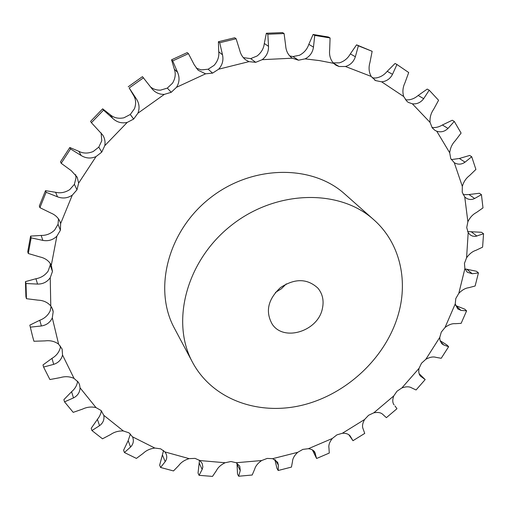 <?xml version="1.0" encoding="UTF-8"?>
<svg xmlns="http://www.w3.org/2000/svg" width="509" height="509" viewBox="0 0 509 509"><rect width="100%" height="100%" fill="white"/><g stroke="black" fill="none" stroke-linecap="round" stroke-linejoin="round"><path stroke-width="0.76" d="M289.646 55.933L292.98 56.563L299.502 55.252C304.127 52.796 307.232 49.15 308.823 44.315L313.105 34.459L328.388 37.004L330.086 37.965L329.673 49.748C329.049 55.137 330.36 59.668 333.599 63.332L335.876 65.158L339.032 66.514L345.458 66.501C350.396 65.037 353.698 61.786 355.352 56.747L358.368 45.816L372.155 51.314L369.954 62.48C368.465 67.551 368.879 72.202 371.195 76.426L375.655 80.6L381.635 81.834C386.516 81.351 390.136 78.844 392.509 74.32L396.944 64.497L408.702 72.532L404.986 82.744C402.772 87.338 402.339 91.932 403.688 96.525L407.054 101.463L408.377 102.411L412.366 103.817C416.986 104.275 420.758 102.557 423.679 98.657L429.202 90.176L438.586 100.279L433.662 109.289C430.875 113.284 429.679 117.662 430.067 122.421L432.275 127.899L434.934 130.329L436.754 131.22C440.953 132.544 444.707 131.608 448.009 128.414L454.282 121.422L461.097 133.078L455.288 140.713C452.087 144.028 450.23 148.062 449.714 152.815L450.751 158.604L454.282 162.708C457.935 164.789 461.523 164.604 465.048 162.161L471.728 156.734L475.902 169.433L469.527 175.592C466.079 178.188 463.674 181.777 462.318 186.358L462.229 192.243L464.742 196.945L465.926 197.95C468.738 199.776 471.646 199.961 474.649 198.497L481.431 194.635L482.99 207.901L476.354 212.552C472.797 214.404 469.966 217.47 467.879 221.746L466.721 227.548L468.191 232.658L470.214 234.897L472.486 236.093L475.463 236.405L483.55 233.765L482.596 247.158L475.972 250.313C472.441 251.427 469.311 253.921 466.581 257.783L464.456 263.325L464.889 268.663L467.332 272.251L472.244 273.753L478.441 272.875L475.132 285.994L468.757 287.706C465.372 288.113 462.057 289.996 458.806 293.356L455.816 298.49L455.237 303.898L457.693 308.874L461.02 310.388L466.607 310.846L461.135 323.349L455.224 323.692C452.094 323.431 448.696 324.691 445.031 327.484L441.297 332.091L439.763 337.403L439.961 340.082L441.857 343.766L443.835 345.026L448.633 346.705L441.22 358.285L435.965 357.35C433.172 356.472 429.8 357.114 425.842 359.271L421.484 363.248L419.053 368.325C418.398 371.672 418.856 374.242 420.428 376.036L425.18 379.58L416.063 389.97L411.628 387.877C409.261 386.433 406.01 386.458 401.868 387.953L397.014 391.205L393.762 395.926C392.35 399.807 392.458 402.797 394.087 404.89L393.794 404.502M313.105 34.459L314.753 35.414L313.468 47.133C312.666 52.516 309.873 56.429 305.095 58.872L298.497 60.202L292.274 58.198L262.18 59.674L255.703 62.327L248.952 61.64L218.622 69.211L212.59 73.118L205.611 73.818L176.508 87.3L171.234 92.294L164.35 94.369L137.92 113.195L133.67 119.055L127.225 122.415L104.771 145.676L101.755 152.121L96.048 156.581L78.634 183.113L76.986 189.819L72.284 195.151L60.622 223.61L60.386 230.272L56.868 236.189L51.314 265.189L52.452 271.507L50.238 277.717L50.779 305.947L52.745 309.637L53.19 311.661L52.3 317.864L58.611 344.16L62.123 349.072L62.531 355.015L74.04 378.41L78.456 382.374L79.569 384.728L80.059 387.833L96.016 407.601L101.126 410.528L103.798 415.325L123.363 430.97L128.949 432.822L132.518 436.824L154.819 448.047L160.666 448.83L164.973 451.947L189.138 458.634L195.055 458.386L199.922 460.562L225.124 462.745L230.94 461.517L236.189 462.732L261.658 460.537L267.206 458.418L272.678 458.666L297.701 452.323L302.842 449.396L308.378 448.703L332.301 438.491L336.926 434.858L342.372 433.261L364.59 419.511L368.58 415.28L373.797 412.824L393.762 395.926M330.086 37.965L314.753 35.414M292.98 56.563L298.49 60.202M333.172 62.874L339.42 62.842C344.199 61.347 347.838 58.357 350.345 53.878L356.58 44.843L358.368 45.816M372.206 77.826L375.241 78.042C379.956 77.514 383.945 75.275 387.203 71.317L395.054 63.472L396.944 64.497M405.444 99.783L405.705 99.821C410.165 100.222 414.32 98.771 418.163 95.469L427.236 89.081L429.202 90.176M51.969 358.368L53.7 364.355L43.577 367.059L42.998 364.934L51.969 358.368C56.353 355.766 59.127 352.228 60.285 347.755L60.495 346.101M29.834 325.13L32.595 336.462L29.834 325.13L39.759 320.269C44.563 318.456 48.024 315.351 50.149 310.954L51.11 306.38M25.456 281.604L25.984 283.507L26.436 298.7L25.908 296.76L25.456 281.604L35.935 278.735C40.974 277.844 45.021 275.337 48.075 271.214L50.257 265.074L50.289 263.42M30.591 236.106L31.151 237.862L28.288 253.52L27.741 251.72L30.591 236.106L41.153 235.432C46.198 235.546 50.677 233.79 54.584 230.151L58.045 224.304L58.484 218.864M45.486 190.671L46.115 192.268L39.918 207.666L39.32 206.018L45.486 190.671L55.602 192.281C60.425 193.445 65.146 192.555 69.758 189.602L74.397 184.341L76.019 177.711L75.637 174.638M69.822 147.508L70.554 148.946L61.201 163.313L60.507 161.824L69.822 147.508L78.946 151.377C83.304 153.559 88.044 153.61 93.179 151.523L98.803 147.12L101.781 140.758L101.132 132.9M102.653 108.831L103.518 110.116L91.41 122.714L90.589 121.377L102.653 108.831L110.288 114.773C113.946 117.891 118.489 118.902 123.91 117.802L130.272 114.493L134.465 108.71C136.323 103.531 135.928 98.95 133.275 94.954L129.197 87.981L136.081 98.453C139.256 103.104 139.873 108.016 137.92 113.195M150.696 87.077C153.451 89.253 156.727 90.278 160.526 90.15L167.321 88.108L172.526 83.183C175.351 78.405 175.949 73.741 174.326 69.186L171.565 59.801L172.704 60.889L177.596 72.38C179.811 77.546 179.448 82.522 176.508 87.3M196.219 68.13L201.24 69.898L208.136 69.218L214.085 65.368C217.718 61.214 219.271 56.696 218.743 51.803L218.393 41.732L219.716 42.743L222.49 54.781C223.674 60.247 222.388 65.063 218.622 69.211M243.308 57.632L250.702 58.611L257.096 55.996C261.333 52.631 263.738 48.457 264.305 43.481L266.347 33.257L267.842 34.224L268.517 46.332C268.676 51.867 266.563 56.314 262.18 59.674M375.655 80.6L374.478 79.894M192.599 362.433L174.415 328.248C153.171 289.443 167.633 231.239 209.95 198.135C252.038 164.738 312.011 164.299 344.771 194.031L373.746 219.71C339.694 188.75 276.285 189.704 231.372 225.328C186.224 260.659 170.464 322.082 192.599 362.433C212.87 400.157 259.666 416.228 303.892 404.789C348.194 393.342 386.821 356.287 398.636 313.283C408.173 278.977 399.438 242.297 373.746 219.71M266.347 33.257L282.527 32.595L284.079 33.549L285.657 45.555C285.994 51.002 288.158 55.188 292.153 58.121L292.274 58.198M218.393 41.732L234.732 37.749L236.112 38.741L239.784 50.512C240.712 54.355 242.64 57.447 245.573 59.782L248.952 61.64M171.565 59.801L187.248 52.592L188.451 53.649L194.196 64.719L198.179 70.267L205.611 73.818M372.155 51.314L356.58 44.843M128.223 86.778L142.463 76.649L152.306 89.177C155.589 92.791 159.603 94.521 164.35 94.369M103.518 110.116L112.833 118.489C116.981 122.3 121.778 123.604 127.225 122.415M91.41 122.714L102.773 135.101C104.797 138.435 105.465 141.954 104.771 145.676M70.554 148.946L81.122 155.493C85.913 158.426 90.888 158.789 96.048 156.581M431.976 127.492C435.488 127.899 438.955 127.065 442.372 124.998L452.266 120.239L454.282 121.422M61.201 163.313L71.228 170.636L77.222 177.196L78.634 183.113M46.115 192.268L57.492 196.824C62.709 198.796 67.64 198.236 72.284 195.151M451.279 159.597L459.353 158.484L469.692 155.455L471.728 156.734M39.918 207.666L50.906 213.055C55.239 214.83 58.28 217.706 60.024 221.689L60.622 223.61M31.151 237.862L42.858 240.388C48.272 241.374 52.942 239.974 56.868 236.189M463.139 194.731L468.98 194.54L479.408 193.255L481.431 194.635M28.288 253.52L39.772 256.911C45.123 258.069 48.972 260.831 51.314 265.189M25.984 283.507L37.558 284.086C42.941 284.124 47.172 281.999 50.238 277.717M467.612 231.57L481.559 232.282L483.55 233.765M26.436 298.7L37.952 300.145C43.316 300.355 47.591 302.289 50.779 305.947M30.368 327.153L41.388 325.97C46.542 325.136 50.175 322.432 52.3 317.864M464.971 268.879L476.5 271.284L478.441 272.875M32.595 336.462L33.925 341.253L45.072 340.89C50.232 340.228 54.749 341.316 58.611 344.16M53.7 364.355C58.44 362.771 61.385 359.653 62.531 355.015M455.619 305.546L464.73 309.154L466.607 310.846M43.577 367.059L49.907 379.549L60.316 377.602C65.107 376.176 69.682 376.444 74.04 378.41M77.603 381.222C77.101 385.243 75.097 388.742 71.591 391.72L63.886 399.648L64.528 401.856L73.481 397.917C77.686 395.716 79.875 392.356 80.059 387.833M440.113 340.686L446.832 344.917L448.633 346.705M64.528 401.856L73.213 412.36L82.611 409.083C86.893 407.022 91.365 406.532 96.016 407.601M101.329 410.731L100.827 413.295L99.459 416.438L91.213 428.292L91.938 430.55L99.535 425.689C103.098 423.017 104.517 419.562 103.798 415.325M419.123 373.682L425.18 379.58M91.938 430.55L102.506 438.815L110.688 434.495C114.366 431.944 118.591 430.773 123.363 430.97M130.419 433.961L128.179 440.622L123.598 450.236L124.419 452.526L130.552 447.042C133.224 444.287 133.975 441.093 132.792 437.466L132.518 436.824M394.997 405.959L396.963 408.714L386.388 417.66L382.927 414.536C381.056 412.595 378.015 412.023 373.797 412.824M124.419 452.526L136.399 458.412L143.22 453.334C146.223 450.44 150.091 448.677 154.819 448.047M163.574 450.503L159.654 465.175L160.57 467.466L165.19 461.65C166.869 459.271 167.181 456.688 166.125 453.907L164.973 451.947M348.824 434.724L352.96 440.705L364.73 433.413L363.133 428.928C361.988 426.453 362.478 423.31 364.59 419.511M352.96 440.705L350.249 436.098C348.741 434.088 346.114 433.14 342.372 433.261M160.57 467.466L173.499 470.94L178.882 465.379C181.179 462.267 184.595 460.021 189.138 458.634M199.503 460.231L198.039 473.052L199.07 475.323L202.162 469.444L202.843 466.925L202.181 463.444L199.922 460.562M312.405 449.931L316.598 458.494L329.272 453.055L328.954 447.958C328.439 445.159 329.558 442.003 332.301 438.491M316.598 458.494L314.778 452.094C313.538 450.223 311.406 449.097 308.378 448.703M199.07 475.323L212.501 476.405L216.42 470.628C217.986 467.427 220.887 464.8 225.124 462.745M236.984 463.196L237.506 473.994L238.651 476.239L240.267 470.526L239.733 466.149L236.189 462.732M274.898 459.614L276.921 468.299L278.181 470.501L291.447 467.09L292.49 461.555C292.643 458.526 294.38 455.447 297.701 452.323M278.181 470.501L278.372 465.169L277.615 462.255L272.678 458.666M238.651 476.239L252.19 475.012L254.653 469.247C255.499 466.079 257.834 463.177 261.658 460.537M275.439 292.452L281.369 288.781L286.332 283.876M284.079 33.549L267.842 34.224M236.112 38.741L219.716 42.743M188.451 53.649L172.704 60.889M143.487 77.807L129.197 87.981M322.35 308.753C324.125 300.819 322.655 293.96 317.934 288.177C307.321 278.378 294.826 278.188 280.446 287.61C267.919 299.387 265.176 311.584 272.226 324.188C283.812 342.023 317.934 331.244 322.35 308.753M333.599 63.332L319.537 60.603L305.095 58.872M333.242 62.957L339.032 66.514M308.823 44.315L313.468 47.133M401.868 387.953L419.053 368.325M425.842 359.271L439.763 337.403M445.031 327.484L455.237 303.898M458.806 293.356L464.889 268.663M466.581 257.783L468.191 232.658M467.879 221.746L464.742 196.945M462.318 186.358L454.282 162.708M449.714 152.815L436.754 131.22M430.067 122.421L412.366 103.817M403.688 96.525L381.635 81.834M371.195 76.426L345.458 66.501M350.345 53.878L355.352 56.747M264.305 43.481L268.517 46.332M250.702 58.611L255.703 62.327M218.743 51.803L222.49 54.781M208.136 69.218L212.59 73.118M174.326 69.186L177.596 72.38M167.321 88.108L171.234 92.294M387.203 71.317L392.509 74.32M133.275 94.954L136.081 98.453M130.272 114.493L133.67 119.055M110.288 114.773L112.833 118.489M418.163 95.469L423.679 98.657M98.803 147.12L101.755 152.121M78.946 151.377L81.122 155.493M442.372 124.998L448.009 128.414M74.397 184.341L76.986 189.819M55.602 192.281L57.492 196.824M459.353 158.484L465.048 162.161M58.045 224.304L60.386 230.272M41.153 235.432L42.858 240.388M468.98 194.54L474.649 198.497M50.257 265.074L52.452 271.507M35.935 278.735L37.558 284.086M471.347 231.856L476.939 236.1M51.943 307.729L53.19 311.661M39.759 320.269L41.388 325.97M466.785 269.229L472.244 273.753M455.74 305.585L461.02 310.388M71.591 391.72L73.481 397.917M440.45 341.634L443.835 345.026M97.423 419.346L99.535 425.689M419.69 375.012L421.331 376.819M128.179 440.622L130.552 447.042M162.53 455.211L165.19 461.65M349.791 435.551L350.606 436.684M199.204 463.037L202.162 469.444M313.493 450.669L315.465 453.735M236.997 464.208L240.267 470.526M275.318 459.875L278.372 465.169"/></g></svg>
